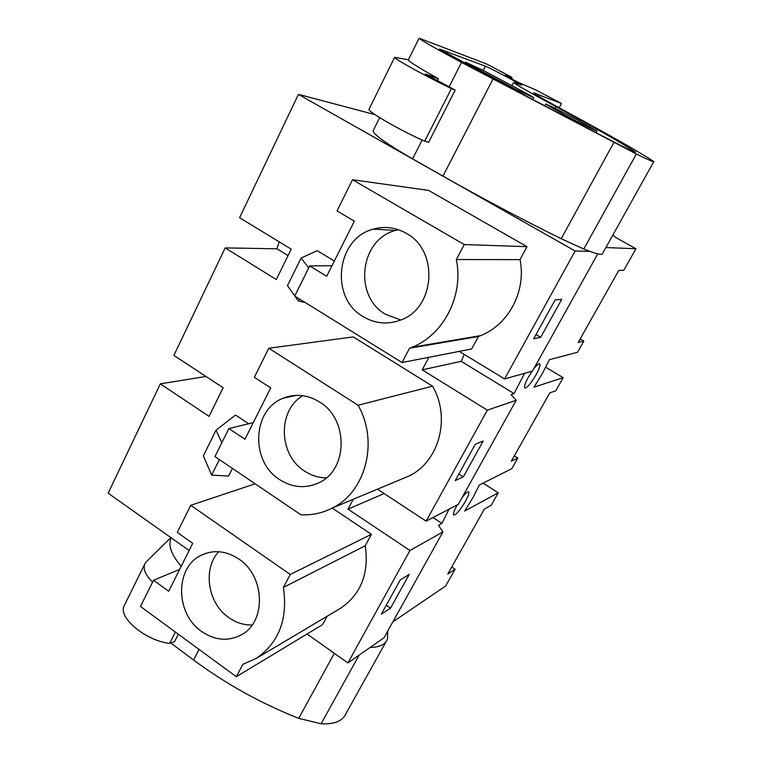 <?xml version="1.0" encoding="UTF-8"?>
<svg xmlns="http://www.w3.org/2000/svg" width="762" height="762" viewBox="0 0 762 762"><rect width="100%" height="100%" fill="white"/><g stroke="black" fill="none" stroke-linecap="round" stroke-linejoin="round"><path stroke-width="1.14" d="M597.76 253.851L532.495 371.065L504.577 378.933L459.257 351.368M589.864 251.384L575.148 250.993L504.577 378.933M540.677 337.337L561.775 299.275L555.088 300.009L533.667 338.757L540.677 337.337L535.991 334.556M575.148 250.993L298.418 94.374L239.573 217.732L291.217 249.145L276.292 279.53L225.181 247.898L173.898 355.387L223.133 387.744L209.074 416.376L160.325 383.838L108.147 493.185L189.128 550.516M605.885 247.545L635.946 248.736L616.229 237.754L612.8 235.153M374.999 114.624L298.418 94.374M347.91 662.93L384 637.784L442.951 531.905L409.946 550.478L347.91 662.93L307.048 634.003M409.946 550.478L348.015 509.13L353.254 499.281M426.12 521.151L458.286 504.358L516.236 400.279L487.356 410.156L426.12 521.151L377.466 489.175M487.356 410.156L422.205 369.837L428.873 357.302M339.309 609.019L340.671 608.209C361.036 594.103 369.227 573.281 365.255 545.735L371.427 534.324L332.27 508.083M340.671 608.209L256.346 658.358L242.878 664.293L236.315 676.732L322.593 624.611L327.098 616.277M334.347 261.033L317.221 250.679L301.114 258.023L287.484 285.607L294.78 295.951M248.698 423.748L235.544 415.042L216.017 430.206L203.359 455.809L211.645 475.126L228.6 476.05L232.439 468.42M400.688 479.479L409.565 475.764C439.303 461.248 450.913 417.347 432.559 386.182L358.035 405.222C378.876 441.188 365.979 491.585 332.661 507.883C322.64 513.074 312.02 515.36 300.8 514.731L214.96 456.581L228.895 428.53L253.279 422.643M228.895 428.53L244.954 439.245L270.71 387.887L254.365 377.285L268.796 348.234L353.282 336.918L432.559 386.182M527.018 246.678L520.027 259.623L456.343 259.528L464.239 244.554L527.018 246.678L428.577 190.395L352.53 179.727L337.033 210.922L354.349 221.161L326.688 276.292L309.696 265.928L331.994 265.728M478.45 336.48L409.565 348.224L402.012 362.55L471.716 348.929L478.45 336.48L480.632 335.632C508.616 324.774 526.523 290.913 520.027 259.623M457.152 340.109L456.505 339.719M635.946 248.736L623.792 270.272L618.763 270.434L578.196 342.462L583.806 341.128L577.539 352.254L549.421 359.683L542.554 373.218L533.981 387.144L563.185 377.685L555.803 390.763L549.802 392.887L511.302 461.229L517.836 458.067L511.873 468.63L479.365 485.003L473.031 497.538L464.725 511.026L498.234 492.795L491.214 505.235L484.337 509.111L447.77 574.053L455.105 569.233L445.618 586.035L392.878 621.83M524.599 373.285L514.064 393.602L510.997 394.592L516.236 400.279M448.999 509.207L441.96 523.408L438.455 525.323L442.951 531.905M533.648 368.998C537.105 364.56 539.21 362.922 539.934 364.093C540.296 365.884 538.915 369.589 535.81 375.209L532.4 380.657C528.218 386.496 525.618 388.83 524.618 387.648C524.227 386.067 525.428 382.667 528.218 377.447L532.076 371.18M461.877 497.91C465.658 493.004 467.973 491.061 468.811 492.081C469.192 493.509 468.02 496.681 465.287 501.596L461.963 506.901C457.495 513.15 454.695 515.798 453.542 514.817C453.142 513.559 454.152 510.683 456.571 506.168L457.295 504.873M279.149 241.802L276.92 248.803L225.181 247.898M205.969 376.466L160.325 383.838M473.707 68.17L474.202 67.199L516.579 89.821L516.074 90.792M516.579 89.821L533.714 97.717L530.743 95.717L483.365 70.447L465.382 62.113L467.706 63.732L467.211 64.703M509.426 87.259L509.94 86.277M578.168 120.282C562.47 111.89 544.782 103.089 545.64 104.118L564.166 114.643C580.32 123.282 598.16 132.14 596.989 130.959L578.168 120.282M390.515 608.152L409.204 574.443L400.298 579.872L381.352 614.115L390.515 608.152L386.267 605.238M441.96 523.408L433.016 517.55M384.143 493.566L348.015 509.13M463.334 476.822L483.175 441.036L475.298 444.265L455.181 480.66L463.334 476.822L458.876 473.974M514.064 393.602L461.229 361.34L422.205 369.837M464.21 354.378L461.229 361.34M288.046 255.603L276.92 248.803M365.255 545.735L283.416 587.426L290.255 574.462L190.757 505.292L255.156 483.813M290.255 574.462L371.427 534.324M256.346 658.358C278.987 642.623 288.007 618.982 283.416 587.426M236.315 676.732L140.475 606.466L153.505 580.263L179.651 569.424M190.757 505.292L177.289 532.4L192.748 543.306L168.697 591.255L153.505 580.263M305.095 302.438L298.38 301.047L294.904 296.113M308.705 267.929L301.114 258.023M221.818 442.779L216.017 430.206M268.796 348.234L358.035 405.222M409.565 348.224L412.042 347.253C443.636 334.861 463.868 295.751 456.343 259.528M402.012 362.55L294.742 296.018L309.696 265.928M464.239 244.554L352.53 179.727M517.836 458.067L514.321 455.867M563.185 377.685L545.773 367.246M583.806 341.128L580.158 338.985M455.105 569.233L451.742 566.995M498.234 492.795L483.079 483.127M474.202 67.199L467.706 63.732M238.792 559.013C226.104 550.707 213.589 549.45 201.235 555.241C174.831 567.319 175.184 613.667 201.568 631.441C215.055 640.604 228.39 641.68 241.592 634.689C266.557 621.544 264.976 575.891 238.792 559.013M299.428 298.923L298.38 301.047M219.389 459.581L211.645 475.126M319.497 401.955C307.619 394.716 295.58 393.44 283.388 398.145C252.27 409.461 250.069 461.448 279.606 479.593C292.484 487.756 305.562 488.813 318.849 482.765C348.129 469.964 348.71 419.033 319.497 401.955M406.175 233.286C395.668 227.362 384.734 225.981 373.38 229.133C336.128 238.315 329.584 298.085 363.303 316.716C375.066 323.631 387.344 324.803 400.145 320.221C435.092 308.839 439.398 250.679 406.175 233.286M535.915 417.528L530.247 427.606M602.894 298.599L596.922 309.21M472.269 530.552L466.868 540.134M218.732 551.707C202.501 568.881 207.731 603.275 228.695 617.534C236.01 622.706 243.821 625.183 252.127 624.973M302.771 395.688C277.292 410.451 278.511 455.057 304.619 471.097C311.363 475.526 318.592 477.774 326.336 477.85M398.383 229.705L395.688 230.391C359.683 239.182 353.273 296.58 385.839 314.449L400.783 319.973M561.489 103.518L535.572 89.83L518.827 82.629L505.025 75.371L512.064 77.419L486.537 63.951L419.1 38.186C420.329 39.814 434.464 47.892 461.505 62.417L636.337 154C648.472 159.934 654.301 162.477 653.806 161.63L648.538 158.115C632.431 148.123 605.39 132.855 567.433 112.29C545.973 100.632 534.695 94.145 533.619 92.85L561.489 103.518L559.203 107.813M373.294 130.502L373.17 130.75C373.351 134.426 386.486 143.799 412.585 158.858L442.979 176.108C481.355 197.863 520.77 218.732 561.203 238.725L583.768 249.022C596.141 253.984 602.428 255.441 602.618 253.403L653.701 161.811M408.365 59.817L408.308 59.922C408.718 61.446 418.748 67.713 438.407 78.715L425.263 73.99L455.19 90.087L451.409 88.582C428.463 77.705 393.011 58.179 394.602 57.36L408.394 59.75M437.474 80.553L438.407 78.715M485.689 66.294L439.493 49.092L507.263 86.116L610.276 140.103C626.669 148.514 635.07 152.524 635.47 152.143L634.727 151.552C622.392 143.389 596.094 128.426 555.841 106.642C528.923 92.04 514.855 83.953 513.636 82.401L521.665 85.211C522.132 84.849 490.204 68.075 485.689 66.294M455.19 90.087L428.606 142.342L424.701 141.18L451.409 88.582M369.075 109.128L369.027 109.242C366.893 111.185 401.612 131.178 424.701 141.18M512.064 77.419L511.321 78.857M171.021 538.191L171.021 538.191C167.983 545.563 171.393 554.917 181.232 566.261M170.736 642.966L193.567 660.016C225.79 683.885 260.842 703.336 298.723 718.366L321.116 723.776C334.366 724.433 342.614 721.09 345.872 713.746L386.096 641.623M370.122 647.452C379.514 647.243 385.296 644.481 387.458 639.175L387.734 631.069M124.473 605.18L144.809 563.947L146.456 561.594L170.859 537.581M144.809 563.947C142.856 568.928 145.437 574.996 152.552 582.168M178.327 634.213L174.565 641.594L169.65 643.347L175.384 632.06M124.216 605.714C117.529 617.23 145.694 640.899 169.65 643.347M412.585 158.858L422.138 140.037M449.132 86.82L461.505 62.417M442.979 176.108L492.919 79.219M561.203 238.725L613.791 142.627M583.768 249.022L636.337 154M534.962 93.916L535.315 93.24M483.241 70.38L485.394 66.18M554.955 108.299L555.841 106.642M193.567 660.016L199.044 649.405M298.723 718.366L334.318 653.31M321.116 723.776L359.093 655.139M544.687 105.918L545.64 104.118M596.027 132.731L596.951 131.026M409.565 475.764L332.661 507.883M480.632 335.632L412.042 347.253M539.248 363.674L539.934 364.093M468.297 491.747L468.811 492.081M532.714 99.612L533.676 97.784M464.744 63.379L465.382 62.113M206.378 553.145L201.235 555.241M296.38 395.354L283.388 398.145M395.688 230.391L373.38 229.133M373.17 130.75L379.676 117.643M408.308 59.922L419.1 38.186M512.016 85.506L513.636 82.401M369.027 109.242L394.602 57.36"/></g></svg>
